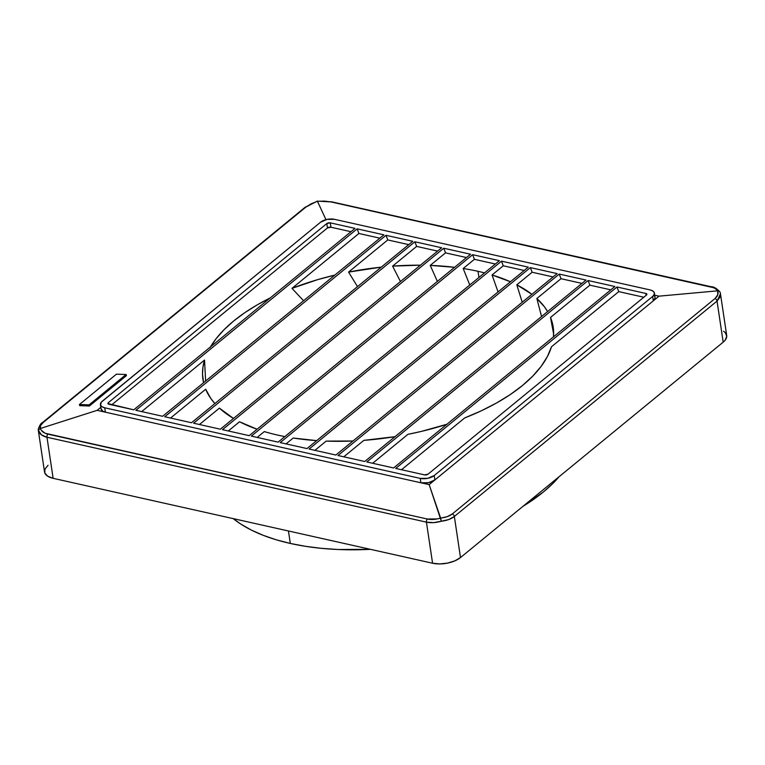 <?xml version="1.0" encoding="UTF-8"?>
<svg xmlns="http://www.w3.org/2000/svg" width="765" height="765" viewBox="0 0 765 765"><rect width="100%" height="100%" fill="white"/><g stroke="black" fill="none" stroke-linecap="round" stroke-linejoin="round"><path stroke-width="1.15" d="M290.308 543.446L288.443 530.977L290.308 543.446L276.155 539.765L263.131 535.29L251.369 530.088L240.975 524.188L233.229 518.632A183.39 88.071 -8.5 0 0 290.308 543.446A183.39 88.071 -8.5 0 0 370.48 549.337L338.168 549.509L321.463 548.342L305.464 546.315L290.308 543.446M478.01 271.307A177.069 85.03 171.5 0 1 484.532 272.876A177.069 85.03 171.5 0 0 478.01 271.307L478.928 277.466L478.01 271.307A177.069 85.03 171.5 0 0 463.188 268.505L474.396 259.325L472.636 254.688L251.341 436.127L472.636 254.688L474.396 259.325L495.338 264.011L474.396 259.325L463.188 268.505A177.069 85.03 171.5 0 1 478.01 271.307M284.867 436.586A177.069 85.03 171.5 0 1 278.135 435.189A177.069 85.03 171.5 0 1 264.308 431.584L257.164 437.437L264.308 431.584A177.069 85.03 171.5 0 0 278.135 435.189A177.069 85.03 171.5 0 0 284.867 436.586M316.7 440.621A177.069 85.03 171.5 0 1 293.186 438.029L286.043 443.891L293.186 438.029L316.7 440.621M352.981 440.994A177.069 85.03 171.5 0 1 326.177 441.109L314.912 450.356L326.177 441.109L352.981 440.994M395.008 436.672A177.069 85.03 171.5 0 1 363.853 440.353L343.781 456.81L363.853 440.353L395.008 436.672M446.875 424.279A177.069 85.03 171.5 0 1 407.936 434.338L372.651 463.274L407.936 434.338L421.333 431.412L447.257 424.154M551.508 346.755A177.069 85.03 171.5 0 1 464.699 417.929L401.52 469.729L464.699 417.929L481.271 410.824L496.542 402.992L510.322 394.53L522.428 385.55L532.717 376.16L541.065 366.483L547.348 356.643L551.508 346.755L618.751 291.628L616.992 286.99L395.696 468.429L616.992 286.99L618.751 291.628L643.824 297.231L618.751 291.628L551.508 346.755M553.468 337.069L553.554 330.375L552.569 323.805L550.523 317.427L589.882 285.163L550.523 317.427L553.64 334.104L550.523 317.427A177.069 85.03 171.5 0 1 553.2 327.076A177.069 85.03 171.5 0 1 553.487 336.868M536.867 298.503A177.069 85.03 171.5 0 1 547.606 311.556L544.451 306.832L536.867 298.503L561.003 278.709L559.244 274.071L337.958 455.51L559.244 274.071L561.003 278.709L581.955 283.394L561.003 278.709L536.867 298.503L541.544 316.519L536.867 298.503M516.805 284.819A177.069 85.03 171.5 0 1 531.895 294.305L516.805 284.819L532.134 272.244L530.375 267.607L309.089 449.045L530.375 267.607L532.134 272.244L553.085 276.93L532.134 272.244L516.805 284.819L522.218 302.232L516.805 284.819M492.048 274.979A177.069 85.03 171.5 0 1 510.437 281.769L492.048 274.979L503.265 265.79L501.505 261.152L280.21 442.591L501.505 261.152L503.265 265.79L524.216 270.475L503.265 265.79L492.048 274.979L498.063 291.914L492.048 274.979M723.556 331.235L725.354 332.746L726.75 336.342L725.096 340.272L723.183 342.165L460.492 557.561L454.869 560.86L447.582 563.097L439.76 563.929L432.569 563.231L53.129 478.326L47.679 476.203L44.8 472.98L44.934 469.136L48.052 465.273M655.079 297.929L653.3 300.846L659.009 296.16L717.675 290.834L715.285 288.529L713.133 287.592L331.016 201.931L324.551 201.109L317.456 201.291L325.966 219.66L317.456 201.291L311.001 203.863L305.981 207.019L43.289 422.404L40.497 425.656L40.382 428.467L97.136 410.336L100.837 407.305L97.136 410.336L105.388 412.182L102.663 411.121L101.066 408.567M126.445 375.634L89.4 406.005L79.751 405.651L79.407 404.532L79.751 405.651L89.4 406.005L89.065 404.886L89.4 406.005L126.445 375.634L126.101 374.515L116.452 374.161L79.407 404.532L89.065 404.886L126.101 374.515L126.445 375.634M393.602 467.96L614.888 286.521L588.113 280.526L366.827 461.964L588.113 280.526L589.882 285.163L588.113 280.526L614.888 286.521L393.602 467.96L366.827 461.964L393.602 467.96M364.733 461.496L586.019 280.057L559.244 274.071L586.019 280.057L364.733 461.496L337.958 455.51L364.733 461.496M335.854 455.041L557.149 273.602L530.375 267.607L557.149 273.602L335.854 455.041L309.089 449.045L335.854 455.041M306.985 448.577L528.28 267.138L501.505 261.152L528.28 267.138L306.985 448.577L280.21 442.591L306.985 448.577M278.116 442.122L499.402 260.683L472.636 254.688L499.402 260.683L278.116 442.122L251.341 436.127L278.116 442.122M469.758 284.982L463.188 268.505M249.247 435.658L470.532 254.219L443.757 248.233L222.472 429.672L443.757 248.233L445.526 252.861L443.757 248.233L470.532 254.219L249.247 435.658L222.472 429.672L249.247 435.658M228.295 430.972L239.522 421.773L228.295 430.972M437.389 281.396L430.236 265.398L445.526 252.861L466.468 257.556L445.526 252.861L430.236 265.398L454.563 267.31A177.069 85.03 171.5 0 0 430.236 265.398L437.389 281.396M220.377 429.203L441.663 247.764L414.888 241.769L193.602 423.208L414.888 241.769L416.648 246.407L414.888 241.769L441.663 247.764L220.377 429.203L193.602 423.208L220.377 429.203M199.426 424.508L219.412 408.128L199.426 424.508M400.458 281.539L392.598 266.124L416.648 246.407L437.599 251.092L416.648 246.407L392.598 266.124L420.415 265.178A177.069 85.03 171.5 0 0 392.598 266.124L400.458 281.539M191.499 422.739L412.794 241.3L386.019 235.314L164.733 416.753L386.019 235.314L387.779 239.942L386.019 235.314L412.794 241.3L191.499 422.739L164.733 416.753L191.499 422.739M170.557 418.053L205.689 389.242L170.557 418.053M357.504 286.636L348.582 272.091L387.779 239.942L408.73 244.637L387.779 239.942L348.582 272.091L381.276 267.138A177.069 85.03 171.5 0 0 348.582 272.091L357.504 286.636M162.629 416.284L383.925 234.836L357.15 228.85L135.854 410.289L357.15 228.85L358.909 233.488L357.15 228.85L383.925 234.836L162.629 416.284L135.854 410.289L162.629 416.284M141.688 411.589L204.542 360.057L205.622 381.027L204.542 360.057L141.688 411.589M303.571 300.722L291.981 288.357L358.909 233.488L379.861 238.173L358.909 233.488L291.981 288.357L317.695 279.636L334.841 275.084A177.069 85.03 171.5 0 0 291.981 288.357L303.571 300.722M133.76 409.82L355.046 228.381L330.298 222.845L330.958 227.234L350.982 231.709L330.958 227.234L327.468 227.941L111.671 404.876L327.468 227.941L326.818 223.552L327.468 227.941A2.534 1.214 -8.5 0 1 330.958 227.234L330.298 222.845L355.046 228.381L133.76 409.82L107.97 403.614L108.381 402.648L326.818 223.552L330.298 222.845A2.534 1.214 171.5 0 0 326.818 223.552L108.381 402.648L108.601 404.159L108.381 402.648A2.534 1.214 171.5 0 0 107.942 403.49L107.942 403.49A2.534 1.214 171.5 0 0 109.013 404.283L133.76 409.82M202.955 379.421A177.069 85.03 171.5 0 0 203.576 382.701L202.505 374.075L202.955 367.104L204.542 360.057A177.069 85.03 171.5 0 0 202.955 379.421L202.955 379.469M214.889 403.566L210.767 398.402L205.689 389.242A177.069 85.03 171.5 0 0 214.889 403.566M233.488 418.445L219.412 408.128A177.069 85.03 171.5 0 0 233.488 418.445M257.078 429.232L239.522 421.773A177.069 85.03 171.5 0 0 257.078 429.232M589.882 285.163L610.824 289.849L589.882 285.163M646.109 295.357L645.823 293.444L616.992 286.99L645.823 293.444L646.865 294.114L646.454 295.07L428.027 474.166L646.454 295.07A2.534 1.214 171.5 0 0 646.894 294.238A2.534 1.214 171.5 0 0 645.823 293.444L646.109 295.357M424.537 474.883L395.696 468.429L424.537 474.883L428.027 474.166A2.534 1.214 171.5 0 1 424.537 474.883M654.381 296.132L654.926 296.992M100.435 404.609L101.085 408.998A10.117 4.858 -8.5 0 0 105.388 412.182L97.136 410.336L40.382 428.467L41.348 430.37L45.154 433.258L427.291 519.014L437.15 518.928L447.238 516.662L452.325 513.927L715.017 298.541L717.742 294.869L717.675 290.834L659.009 296.16L654.716 295.204L659.009 296.16L434.864 479.942L434.204 475.553L652.641 296.457L654.199 294.525L654.266 292.603L652.832 290.987L650.107 289.925L334.582 219.335L327.085 219.402L320.631 222.166L101.238 402.218L100.569 405.115L102.003 406.731L104.728 407.793L420.253 478.393L427.759 478.326L434.204 475.553L652.641 296.457L653.3 300.846A10.117 4.858 -8.5 0 0 655.06 297.509L654.4 293.119A10.117 4.858 171.5 0 1 652.641 296.457L653.3 300.846L434.864 479.942L428.41 482.715L420.903 482.782L420.253 478.393L104.728 407.793L105.388 412.182L429.155 484.628L434.864 479.942L434.204 475.553A10.117 4.858 171.5 0 1 420.253 478.393L420.903 482.782A10.117 4.858 -8.5 0 0 434.864 479.942L429.155 484.628L105.388 412.182L104.728 407.793A10.117 4.858 171.5 0 1 100.435 404.609A10.117 4.858 171.5 0 1 102.194 401.271L320.631 222.166A10.117 4.858 171.5 0 1 334.582 219.335L650.107 289.925A10.117 4.858 171.5 0 1 654.4 293.119M432.569 563.231L53.129 478.326L46.981 437.245L426.43 522.141L432.569 563.231A20.234 9.716 -8.5 0 0 460.492 557.561L454.353 516.471L717.044 301.085L723.183 342.165L460.492 557.561L454.353 516.471L448.692 519.569L441.329 521.223L433.583 522.638L426.43 522.141L432.569 563.231M210.423 346.966A177.069 85.03 171.5 0 1 270.265 297.901L257.576 304.661L244.924 312.589L233.717 320.956L224.088 329.667L216.132 338.646L209.945 347.779M317.341 201.128L331.647 201.826A2.534 1.387 102.6 0 0 331.016 201.931L317.341 201.128L305.063 207.305L42.362 422.691C41.061 423.035 39.684 425.235 38.25 429.28L38.546 431.097C39.694 434.128 42.505 436.174 46.981 437.245L41.511 434.912L38.307 430.274L44.533 471.957A20.234 9.716 -8.5 0 0 53.129 478.326L46.981 437.245L426.43 522.141C431.011 523.107 435.974 522.791 441.329 521.223L429.155 484.628L440.602 518.01C435.83 519.54 431.393 519.875 427.291 519.014L47.841 434.118C43.835 433.153 41.348 431.269 40.382 428.467C39.579 426.736 40.545 424.709 43.289 422.404A2.534 1.731 -129.3 0 0 42.362 422.701A2.534 1.731 50.7 0 1 43.289 422.404L305.981 207.019A2.534 1.731 -129.3 0 0 305.063 207.305A2.534 1.731 50.7 0 1 305.981 207.019L317.341 201.128L317.303 201.759M723.183 342.165A20.234 9.716 -8.5 0 0 726.702 335.491L720.467 293.808L720.133 297.011L717.044 301.085L723.183 342.165M720.458 293.741L720.171 292.593M717.379 289.945L718.966 291.044M126.101 374.515L116.452 374.161L79.407 404.532L89.065 404.886L126.101 374.515M559.1 476.71L552.751 483.557L543.322 492.038L522.964 506.334A183.39 88.071 -8.5 0 0 559.1 476.71M38.546 431.097L38.948 429.509L40.382 428.467L38.948 429.509L38.546 431.097M46.981 437.245A2.534 1.387 -77.4 0 1 47.841 434.118A2.534 1.387 102.6 0 0 46.981 437.245M426.43 522.141A2.534 1.387 -77.4 0 1 427.291 519.014A2.534 1.387 102.6 0 0 426.43 522.141M720.085 292.23L720.467 293.808L717.044 301.085A2.534 1.731 50.7 0 0 715.017 298.541L452.325 513.927A2.534 1.731 50.7 0 1 454.353 516.471A2.534 1.731 -129.3 0 0 452.325 513.927C449.447 516.203 445.536 517.561 440.602 518.01L441.329 521.223C446.798 520.592 451.149 519.014 454.353 516.471L717.044 301.085A2.534 1.731 -129.3 0 0 715.017 298.541C717.752 296.208 718.641 293.645 717.675 290.834L718.565 290.901L717.675 290.834C716.872 289.103 714.472 287.774 710.465 286.837A2.534 1.387 -77.4 0 1 711.096 286.732A2.534 1.387 102.6 0 0 710.465 286.837L331.016 201.931A2.534 1.387 -77.4 0 1 331.656 201.836M718.565 290.901L719.894 291.838L718.565 290.901M720.018 292.067C716.7 288.386 713.726 286.607 711.096 286.732L331.647 201.826"/></g></svg>
